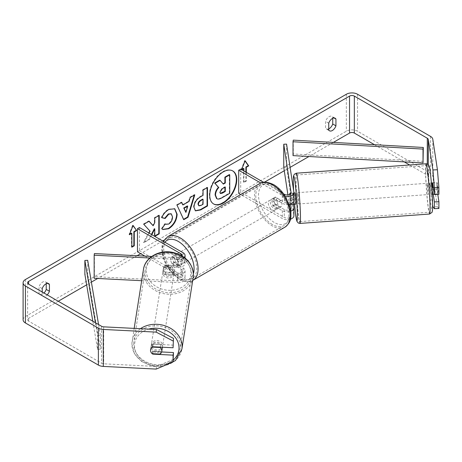 <?xml version="1.0" encoding="UTF-8"?>
<svg xmlns="http://www.w3.org/2000/svg" width="462" height="462" viewBox="0 0 462 462"><rect width="100%" height="100%" fill="white"/><g stroke="black" fill="none" stroke-linecap="round" stroke-linejoin="round"><path stroke-width="0.35" stroke-dasharray="2.31 1.73" d="M165.65 272.413A5.66 4.603 8.6 0 1 163.392 268.607A5.66 4.603 8.6 0 1 163.438 268.041A5.66 4.603 8.6 0 1 165.65 265.021L177.934 265.644A3.962 2.287 0 0 0 182.236 263.363A3.962 2.287 0 0 0 181.075 261.746L172.274 256.664A5.66 3.269 -120 0 0 171.847 256.843A5.66 3.269 -120 0 0 172.274 264.056L181.075 269.138A3.962 2.287 180 0 1 182.236 270.755A3.962 2.287 180 0 1 177.934 273.036L165.65 272.413L165.402 274.041A5.66 4.603 8.6 0 1 163.15 270.23A5.66 4.603 8.6 0 1 163.19 269.669A5.66 4.603 8.6 0 1 165.402 266.649L177.685 267.267A6.791 3.921 0 0 0 185.066 263.363A6.791 3.921 0 0 0 183.079 260.591L174.278 255.509A5.66 3.269 -120 0 0 173.845 255.688A5.66 3.269 -120 0 0 174.278 262.901L183.079 267.983A6.791 3.921 180 0 1 185.066 270.755A6.791 3.921 180 0 1 177.685 274.665L165.402 274.041M141.678 280.7L177.685 282.519A6.791 3.921 0 0 0 185.066 278.609A6.791 3.921 0 0 0 183.079 275.837L139.46 250.658L137.462 251.813M94.404 253.569L94.404 276.669L177.934 280.89A3.962 2.287 0 0 0 182.236 278.609A3.962 2.287 0 0 0 181.075 276.992L144.924 256.121M149.809 258.004L177.685 259.413A6.791 3.921 0 0 0 184.246 257.38M151.744 256.462L177.934 257.784A3.962 2.287 0 0 0 182.155 255.977M139.46 227.552L139.46 250.658M94.404 276.669L94.161 278.297M172.274 264.056L174.278 262.901M172.274 256.664L174.278 255.509M165.65 265.021L165.402 266.649M162.347 347.701A5.66 4.689 9 0 1 156.381 351.495A5.66 4.689 9 0 1 151.12 346.535A5.66 4.689 9 0 1 151.166 345.94A5.66 4.689 9 0 1 157.126 342.14A5.66 4.689 9 0 1 162.393 347.101A5.66 4.689 9 0 1 162.393 347.222M152.131 353.667L152.57 350.849A5.66 4.689 9 0 0 160.626 351.253L160.181 354.071M174.671 269.173A5.66 4.689 9 0 1 174.624 269.768A5.66 4.689 9 0 1 173.048 272.389L172.753 274.266A5.66 4.689 9 0 1 164.703 273.856L164.998 271.979A5.66 4.689 9 0 1 163.392 268.607A5.66 4.689 9 0 1 163.444 268.006A5.66 4.689 9 0 1 165.015 265.39L164.72 267.267A5.66 4.689 9 0 1 172.771 267.677L173.065 265.8A5.66 4.689 9 0 1 174.671 269.173M174.226 271.991A5.66 4.689 9 0 1 174.18 272.586A5.66 4.689 9 0 1 168.214 276.386A5.66 4.689 9 0 1 162.953 271.419A5.66 4.689 9 0 1 162.999 270.824A5.66 4.689 9 0 1 168.959 267.024A5.66 4.689 9 0 1 174.226 271.991M164.998 271.979L173.048 272.389M173.065 265.8L165.015 265.39M151.166 345.94L150.572 349.694A5.66 4.689 9 0 1 150.572 349.694A5.66 4.689 9 0 1 152.148 347.077L152.246 347.083M160.256 347.112L160.643 344.664A5.66 4.689 9 0 0 152.593 344.259L152.148 347.077M152.593 344.259L160.643 344.664M160.626 351.253L152.57 350.849M172.753 274.266L164.703 273.856M164.72 267.267L172.771 267.677M173.978 273.556A5.66 4.689 9 0 1 173.931 274.151A5.66 4.689 9 0 1 167.972 277.951A5.66 4.689 9 0 1 162.705 272.984A5.66 4.689 9 0 1 162.751 272.389A5.66 4.689 9 0 1 168.711 268.589A5.66 4.689 9 0 1 173.978 273.556M162.641 345.536A5.66 4.689 9 0 1 162.589 346.136A5.66 4.689 9 0 1 156.63 349.93A5.66 4.689 9 0 1 151.363 344.97A5.66 4.689 9 0 1 151.409 344.375A5.66 4.689 9 0 1 157.375 340.575A5.66 4.689 9 0 1 162.641 345.536M133.72 344.075A23.371 19.364 9 0 1 133.916 341.614A23.371 19.364 9 0 1 158.541 325.929A23.371 19.364 9 0 1 180.284 346.431A23.371 19.364 9 0 1 180.088 348.891A23.371 19.364 9 0 1 155.463 364.576A23.371 19.364 9 0 1 133.72 344.075M145.056 272.095A23.371 19.364 9 0 1 145.253 269.635A23.371 19.364 9 0 1 169.877 253.95A23.371 19.364 9 0 1 191.626 274.445A23.371 19.364 9 0 1 191.43 276.905A23.371 19.364 9 0 1 166.805 292.59A23.371 19.364 9 0 1 145.056 272.095M232.594 170.853A19.086 11.019 120 0 0 232.398 170.732A19.086 11.019 120 0 0 222.857 171.679A19.086 11.019 120 0 0 210.389 188.496A19.086 11.019 120 0 0 213.311 203.794A19.086 11.019 120 0 0 213.513 203.904M42.227 292.013L42.227 295.409L39.027 293.561A5.66 3.269 120 0 0 39.796 294.369A5.66 3.269 120 0 0 42.625 294.092A5.66 3.269 120 0 0 43.988 293.029M42.227 295.409A5.66 3.269 120 0 0 43.001 296.217A5.66 3.269 120 0 0 45.83 295.94A5.66 3.269 120 0 0 47.188 294.877M328.73 130.001L325.531 128.153L325.531 121.35A5.66 3.269 -60 0 1 331.964 116.384A5.66 3.269 -60 0 1 332.732 117.192L332.732 118.307M328.73 128.886A5.66 3.269 -60 0 1 326.305 128.956A5.66 3.269 -60 0 1 325.531 128.153M432.617 182.796L437.127 182.571L438.9 194.288M437.785 194.34L437.127 189.963A5.66 0.404 87.1 0 1 436.925 184.962A5.66 0.404 87.1 0 1 437.127 182.571M432.53 182.987A5.66 0.404 -92.9 0 0 432.415 185.193A5.66 0.404 -92.9 0 0 432.617 190.188L433.206 194.109M149.059 233.096L144.005 242.642L149.261 239.605L151.802 234.679M333.385 142.394L308.928 156.514M290.101 167.383L284.269 170.749M264.501 182.167L164.079 240.142M162.67 240.956L140.662 253.661M137.087 255.723L97.684 278.476M91.378 282.115L86.654 284.846M58.235 301.253L28.621 318.347A3.396 1.958 0 0 0 27.628 319.733A3.396 1.958 0 0 0 28.621 321.119L101.582 363.242A3.396 1.958 0 0 0 103.69 363.813L156.554 366.482L156.156 369.086M246.304 172.343L246.304 181.121L243.901 182.507L243.901 170.957M241.649 169.652L241.499 170.028L241.897 169.797M438.9 208.46L437.422 206.699L432.796 176.178A7.923 4.574 0 0 0 430.503 173.342L357.542 131.22A7.923 4.574 0 0 0 346.338 131.22L25.422 316.499A7.923 4.574 0 0 0 23.1 319.733M46.229 283.714L46.229 282.605A5.66 3.269 120 0 0 45.455 281.797A5.66 3.269 120 0 0 39.027 286.763L39.027 293.561M152.171 353.667A5.66 4.603 8.6 0 1 150.866 351.928M173.464 345.154L153.17 344.132A5.66 4.603 -171.4 0 0 150.958 347.153A5.66 4.603 -171.4 0 0 153.17 351.524L161.642 351.952M173.464 359.332L156.554 366.482M432.646 205.18L428.286 176.409A3.396 1.958 0 0 0 427.304 175.19L409.627 164.986M404.279 161.896L374.515 144.716M437.422 206.699L432.911 206.93M432.617 190.188L437.127 189.963M328.73 123.198L325.531 121.35M334.078 117.966L332.732 117.192M153.17 351.524L152.841 353.701M153.17 344.132L152.778 346.737M42.227 288.611L39.027 286.763M47.574 283.379L46.229 282.605M229.343 174.584L229.343 193.104L221.754 197.482C219.329 198.851 217.585 199.186 216.534 198.487L216.967 198.741M229.343 193.104L229.741 193.335M219.716 180.14L223.082 183.807M222.95 183.882L223.348 184.113M129.689 234.118L129.06 234.488L132.658 225.202L133.062 225.433M132.658 225.202L132.975 225.652M131.462 233.102L131.462 246.962L131.861 246.731M131.462 246.962L131.861 247.193M129.06 234.488L129.458 234.719M245.9 172.112L245.9 180.89L246.304 181.121M245.9 180.89L243.503 182.276L243.901 182.507M243.503 168.411L243.503 182.276M245.016 160.967L244.698 160.516L241.1 169.797L241.73 169.433M241.1 169.797L241.499 170.028M244.698 160.516L245.103 160.747M182.478 204.764L188.681 201.184L189.079 201.415M188.681 201.184L189.807 197.251L190.205 197.482M189.807 197.251L194.387 194.606L194.785 194.837M194.387 194.606L194.219 195.166M183.599 219.335L183.766 219.698M183.368 219.467L176.992 205.111M176.594 204.88L181.318 202.154L181.722 202.385M181.318 202.154L181.485 202.518M185.522 212.185L187.318 205.931M198.55 205.613L200.577 205.215L202.656 204.013L203.055 204.244M202.656 204.013L202.656 199.128M195.259 210.741L193.578 207.011C193.884 202.437 196.177 198.891 200.462 196.379L202.656 195.114L203.055 195.345M202.656 195.114L202.656 189.83L203.055 190.061M202.656 189.83L207.092 187.272L207.49 187.503M207.092 187.272L207.092 187.734M148.995 221.275L148.724 220.969L143.399 224.047L149.665 230.965L143.601 242.411L144.005 242.642M149.665 230.965L150.063 231.196M143.399 224.047L143.798 224.278M148.724 220.969L149.122 221.2M158.807 215.61L158.807 215.148L154.372 217.712L154.372 222.488L152.749 225.514M154.372 222.488L154.77 222.719M154.372 217.712L154.77 217.943M158.807 215.148L159.211 215.379M154.372 228.696L154.372 236.192L154.77 235.961M154.372 236.192L154.77 236.423M143.601 242.411L148.862 239.374L151.403 234.448M148.862 239.374L149.261 239.605M161.844 217.573L161.388 217.463C162.734 214.091 165.096 211.336 168.474 209.199L174.555 208.68M162.618 229.418L161.902 228.823M161.504 228.592L164.842 223.677L165.24 223.908M164.842 223.677L165.205 223.96M165.373 224.064L168.341 223.827C170.732 222.158 172.003 219.797 172.159 216.736L171.113 213.808M161.388 217.463L161.787 217.694M224.896 187.243L224.896 186.781L221.962 188.473L219.577 192.042L220.282 193.387M224.896 186.781L225.294 187.012M290.488 203.927L289.986 200.629A5.66 0.404 87.1 0 1 289.79 195.628A5.66 0.404 87.1 0 1 289.986 193.237L292.81 193.093L293.884 200.185A6.791 3.921 180 0 1 293.907 200.525M293.376 204.244L292.81 200.485A5.66 0.404 87.1 0 1 292.608 195.49A5.66 0.404 87.1 0 1 292.81 193.093M289.062 204.279A6.791 3.921 180 0 1 282.317 203.297L273.51 198.215A5.66 3.269 -120 0 0 273.082 198.394A5.66 3.269 -120 0 0 273.51 205.607L282.317 210.689A6.791 3.921 0 0 0 290.737 211.238M286.573 144.104L286.573 167.209L293.884 215.431A6.791 3.921 180 0 1 293.907 215.771M290.425 219.196A6.791 3.921 180 0 1 282.317 218.543L240.725 194.537M289.605 205.942L291.06 215.575A3.962 2.287 180 0 1 291.077 215.771A3.962 2.287 180 0 1 288.635 217.885A3.962 2.287 180 0 1 284.315 217.388L240.702 192.209L238.698 193.364M290.13 194.155L291.06 200.329A3.962 2.287 180 0 1 291.077 200.525A3.962 2.287 180 0 1 288.635 202.639A3.962 2.287 180 0 1 284.315 202.142L275.514 197.06A5.66 3.269 -120 0 0 275.086 197.239A5.66 3.269 -120 0 0 275.514 204.452L284.315 209.534A3.962 2.287 0 0 0 290.407 209.188M285.302 196.448A6.791 3.921 180 0 1 282.317 195.443L260.805 183.027M240.702 169.104L240.702 192.209M283.558 193.849L263.496 182.271M283.755 167.354L286.573 167.209M287.93 194.906L289.345 204.227M275.514 204.452L273.51 205.607M275.514 197.06L273.51 198.215M289.986 200.629L292.81 200.485M274.312 199.601A5.66 3.269 60 0 1 278.008 204.591A5.66 3.269 60 0 1 277.142 209.124A5.66 3.269 60 0 1 274.312 208.841A5.66 3.269 60 0 1 270.617 203.858A5.66 3.269 60 0 1 271.483 199.318A5.66 3.269 60 0 1 274.312 199.601M280.769 207.028L278.372 208.414A5.66 3.269 60 0 1 278.343 208.431A5.66 3.269 60 0 1 275.514 208.148A5.66 3.269 60 0 1 272.655 205.111L275.057 203.725A5.66 3.269 60 0 1 275.057 197.257L280.769 200.56A5.66 3.269 60 0 1 280.769 207.028L275.057 203.725M280.769 200.56L278.372 201.946A5.66 3.269 60 0 0 275.514 198.908A5.66 3.269 60 0 0 272.684 198.625A5.66 3.269 60 0 0 272.655 198.643L275.057 197.257M177.535 260.164A5.66 3.269 60 0 1 177.535 266.632L179.932 265.246A5.66 3.269 60 0 1 179.903 265.263A5.66 3.269 60 0 1 177.079 264.98A5.66 3.269 60 0 1 174.22 261.942L171.818 263.328A5.66 3.269 60 0 1 171.818 256.86L177.535 260.164L179.932 258.778A5.66 3.269 60 0 0 177.079 255.74A5.66 3.269 60 0 0 174.249 255.457L175.445 254.764A5.66 3.269 60 0 1 178.274 255.047A5.66 3.269 60 0 1 181.976 260.031A5.66 3.269 60 0 1 181.104 264.57A5.66 3.269 60 0 1 178.274 264.287A5.66 3.269 60 0 1 174.578 259.303A5.66 3.269 60 0 1 175.445 254.764M177.535 266.632L171.818 263.328M174.249 255.457A5.66 3.269 60 0 0 174.22 255.474L171.818 256.86M272.655 198.643L278.372 201.946M278.372 208.414L272.655 205.111M179.932 265.246L174.22 261.942M174.22 255.474L179.932 258.778M180.278 253.892A5.66 3.269 60 0 1 183.974 258.876A5.66 3.269 60 0 1 183.108 263.415A5.66 3.269 60 0 1 180.278 263.132A5.66 3.269 60 0 1 176.582 258.148A5.66 3.269 60 0 1 177.448 253.609A5.66 3.269 60 0 1 180.278 253.892M272.309 200.756A5.66 3.269 60 0 1 276.01 205.746A5.66 3.269 60 0 1 275.138 210.279A5.66 3.269 60 0 1 272.309 209.996A5.66 3.269 60 0 1 268.613 205.013A5.66 3.269 60 0 1 269.485 200.479A5.66 3.269 60 0 1 272.309 200.756M272.309 224.463A23.371 13.496 60 0 1 257.045 203.863A23.371 13.496 60 0 1 260.626 185.135A23.371 13.496 60 0 1 272.309 186.296A23.371 13.496 60 0 1 287.578 206.889A23.371 13.496 60 0 1 283.997 225.618A23.371 13.496 60 0 1 272.309 224.463M180.278 277.593A23.371 13.496 60 0 1 165.009 256.999A23.371 13.496 60 0 1 168.59 238.271A23.371 13.496 60 0 1 180.278 239.432A23.371 13.496 60 0 1 195.547 260.025A23.371 13.496 60 0 1 191.961 278.753A23.371 13.496 60 0 1 180.278 277.593M430.11 185.458A5.66 0.318 85.9 0 1 430.197 183.067A5.66 0.318 85.9 0 1 430.7 186.105A5.66 0.318 85.9 0 1 431.098 191.967A5.66 0.318 85.9 0 1 431.011 194.358A5.66 0.318 85.9 0 1 430.515 191.32A5.66 0.318 85.9 0 1 430.11 185.458M437.612 187.318A5.66 0.318 85.9 0 1 437.861 191.476A5.66 0.318 85.9 0 1 437.826 193.774L437.121 189.125A5.66 0.318 85.9 0 1 436.873 184.967A5.66 0.318 85.9 0 1 436.908 182.669L437.612 187.318L433.344 187.63M432.64 182.981L436.908 182.669M293.907 197.736L290.529 197.979A5.66 0.318 85.9 0 1 290.777 202.137A5.66 0.318 85.9 0 1 290.794 203.823M295.767 204.164A5.66 0.318 85.9 0 1 295.264 201.126A5.66 0.318 85.9 0 1 294.866 195.264A5.66 0.318 85.9 0 1 294.947 192.873M294.011 204.198A5.66 0.318 85.9 0 1 293.416 199.544L290.038 199.786A5.66 0.318 85.9 0 1 289.79 195.628A5.66 0.318 85.9 0 1 289.766 194.369M293.907 197.678A5.66 0.318 85.9 0 0 293.255 192.995A5.66 0.318 85.9 0 0 293.208 193.087L289.934 193.324M290.529 197.979L289.969 194.259M290.038 199.786L290.656 203.869M437.121 189.125L432.051 189.495A5.66 0.318 85.9 0 0 432.703 194.236M434.315 194.028L437.826 193.774M431.837 183.039L432.542 187.688M432.755 194.144L432.051 189.495M294.121 204.192L293.416 199.544M293.208 193.087L293.907 197.707M297.678 195.056A5.66 0.318 85.9 0 1 297.765 192.666A5.66 0.318 85.9 0 1 298.267 195.703A5.66 0.318 85.9 0 1 298.666 201.565A5.66 0.318 85.9 0 1 298.585 203.956A5.66 0.318 85.9 0 1 298.082 200.918A5.66 0.318 85.9 0 1 297.678 195.056M427.292 185.66A5.66 0.318 85.9 0 1 427.379 183.27A5.66 0.318 85.9 0 1 427.881 186.307A5.66 0.318 85.9 0 1 428.28 192.169A5.66 0.318 85.9 0 1 428.199 194.56A5.66 0.318 85.9 0 1 427.697 191.522A5.66 0.318 85.9 0 1 427.292 185.66M429.822 202.356A23.371 1.299 85.9 0 1 429.475 212.225A23.371 1.299 85.9 0 1 427.408 199.682A23.371 1.299 85.9 0 1 425.75 175.473A23.371 1.299 85.9 0 1 426.097 165.604A23.371 1.299 85.9 0 1 428.164 178.147A23.371 1.299 85.9 0 1 429.822 202.356M300.213 211.752A23.371 1.299 85.9 0 1 299.861 221.621A23.371 1.299 85.9 0 1 297.794 209.078A23.371 1.299 85.9 0 1 296.136 184.869A23.371 1.299 85.9 0 1 296.483 175A23.371 1.299 85.9 0 1 298.55 187.549A23.371 1.299 85.9 0 1 300.213 211.752M423.302 161.33L293.289 153.99L293.289 140.13M293.018 155.619L293.289 153.99M95.415 322.719L97.58 335.522L97.58 349.382L92.81 321.217M87.688 260.302L87.688 274.162L84.869 274.324M97.58 335.522L100.398 335.36L100.398 349.226L87.688 274.162M100.398 335.36L98.568 324.538M97.58 349.382L100.398 349.226M177.685 274.665L177.685 282.519M183.079 267.983L183.079 275.837M177.934 273.036L177.934 280.89M181.075 269.138L181.075 276.992M181.075 255.359L181.075 261.746M183.079 252.737L183.079 260.591M177.685 259.413L177.685 267.267M177.934 257.784L177.934 265.644M140.46 328.701A25.185 20.865 -171 0 0 132.126 341.337A25.185 20.865 -171 0 0 131.913 343.988A25.185 20.865 -171 0 0 155.347 366.071A25.185 20.865 -171 0 0 181.878 349.174M173.365 360.008A22.355 18.52 9 0 1 148.793 363.796A22.355 18.52 9 0 1 134.488 345.692A22.355 18.52 9 0 1 148.62 329.117M193.214 277.188A25.185 20.865 9 0 1 166.684 294.092A25.185 20.865 9 0 1 143.255 272.002A25.185 20.865 9 0 1 143.468 269.352M146.321 270.582A22.355 18.52 -171 0 0 168.538 290.292A22.355 18.52 -171 0 0 190.858 272.828A22.355 18.52 -171 0 0 168.642 253.118A22.355 18.52 -171 0 0 146.321 270.582M28.621 321.119L28.621 318.347M25.422 279.533L25.422 316.499M346.338 94.254L346.338 131.22M103.69 326.848L103.69 363.813M101.582 326.282L101.582 363.242M427.304 164.022L427.304 175.19M428.286 164.691L428.286 176.409M432.796 139.212L432.796 176.178M430.503 136.377L430.503 173.342M357.542 94.254L357.542 131.22M221.754 197.482L222.158 197.713M200.577 205.215L200.976 205.446M193.578 207.011L193.976 207.242M200.462 196.379L200.86 196.61M193.578 207.063L193.976 207.294M168.474 209.199L168.878 209.43M168.341 223.827L168.74 224.058M172.159 216.736L172.557 216.967M172.159 216.684L172.557 216.915M219.577 192.1L219.981 192.331M219.577 192.042L219.981 192.273M221.962 188.473L222.361 188.704M293.884 207.577L293.884 215.431M282.317 210.689L282.317 218.543M284.315 209.534L284.315 217.388M291.06 208.119L291.06 215.575M284.315 194.288L284.315 202.142M282.317 195.443L282.317 203.297M293.884 192.331L293.884 200.185M291.06 192.868L291.06 200.329M259.719 183.57A25.185 14.541 -120 0 0 255.861 203.748A25.185 14.541 -120 0 0 272.309 225.941A25.185 14.541 -120 0 0 284.904 227.183M274.312 185.972A22.355 12.907 60 0 1 290.119 213.346A22.355 12.907 60 0 1 274.312 222.47A22.355 12.907 60 0 1 258.506 195.097A22.355 12.907 60 0 1 274.312 185.972M163.369 241.36L162.301 244.155L161.648 248.978L162.474 256.046L166.603 266.297L178.863 279.215C185.36 282.213 190.026 282.582 192.868 280.318A25.185 14.541 60 0 1 180.278 279.071A25.185 14.541 60 0 1 163.825 256.884A25.185 14.541 60 0 1 167.689 236.706M164.888 242.238A22.355 12.907 -120 0 0 164.443 260.516A22.355 12.907 -120 0 0 178.274 277.916A22.355 12.907 -120 0 0 193.422 273.625M425.964 163.802A25.185 1.403 -94.1 0 0 425.594 174.434A25.185 1.403 -94.1 0 0 427.379 200.52A25.185 1.403 -94.1 0 0 429.608 214.033M428.655 175.855A22.355 1.242 85.9 0 1 430.007 170.495A22.355 1.242 85.9 0 1 432.553 201.571A22.355 1.242 85.9 0 1 431.202 206.924A22.355 1.242 85.9 0 1 428.655 175.855M299.994 223.429A25.185 1.403 85.9 0 1 297.765 209.915A25.185 1.403 85.9 0 1 295.98 183.83A25.185 1.403 85.9 0 1 296.356 173.198M293.618 190.581A22.355 1.242 -94.1 0 0 294.565 204.25L293.607 190.535M185.066 270.755L185.066 278.609M182.236 270.755L182.236 278.609M185.066 258.015L185.066 263.363M182.236 255.509L182.236 263.363M171.847 256.843L173.845 255.688M163.438 268.041L163.19 269.669M162.52 366.395L151.421 365.898L141.407 361.371L134.419 353.632L131.907 344.121L134.165 328.384M174.624 269.768L174.18 272.586M163.444 268.006L162.999 270.824M173.931 274.151L162.589 346.136M145.253 269.635L133.916 341.614M191.43 276.905L180.088 348.891M162.751 272.389L151.409 344.375M232.398 170.732L232.796 170.963M43.001 296.217L39.796 294.369M329.504 130.804L326.305 128.956M27.628 282.767L27.628 319.733M335.164 118.232L331.964 116.384M150.958 347.153L150.566 349.757M48.66 283.645L45.455 281.797M213.311 203.794L213.71 204.025M195.449 210.868L195.051 210.637M174.757 208.784L174.359 208.553M162.815 229.539L162.416 229.308M220.062 193.301L220.461 193.532M291.077 207.917L291.077 215.771M291.077 192.671L291.077 200.525M275.086 197.239L273.082 198.394M277.142 209.124L278.343 208.431M179.903 265.263L181.104 264.57M271.483 199.318L272.684 198.625M183.108 263.415L275.138 210.279M168.59 238.271L260.626 185.135M191.961 278.753L283.997 225.618M177.448 253.609L269.485 200.479M430.197 183.067L431.398 182.981M293.255 192.995L293.907 192.949M431.011 194.358L432.218 194.271M297.765 192.666L427.379 183.27M299.861 221.621L429.475 212.225M296.483 175L426.097 165.604M298.585 203.956L428.199 194.56"/><path stroke-width="0.69" d="M184.246 257.38A6.791 3.921 0 0 0 185.066 255.509A6.791 3.921 0 0 0 183.079 252.737L139.46 227.552L137.462 228.707L137.462 251.813L144.924 256.121M182.155 255.977A3.962 2.287 0 0 0 182.236 255.509A3.962 2.287 0 0 0 181.075 253.892L137.462 228.707M149.809 258.004L94.161 255.197L94.404 253.569L151.744 256.462M94.161 255.197L94.161 278.297L141.678 280.7M162.393 347.222A5.66 4.689 9 0 1 162.347 347.701L161.752 351.455A5.66 4.689 9 0 1 160.181 354.071L152.131 353.667A5.66 4.689 9 0 1 150.525 350.288A5.66 4.689 9 0 1 150.572 349.717M152.246 347.083L160.198 347.482A5.66 4.689 9 0 1 161.798 350.86A5.66 4.689 9 0 1 161.752 351.455M160.198 347.482L160.256 347.112M223.256 203.078A19.086 11.019 120 0 0 235.724 186.261A19.086 11.019 120 0 0 232.796 170.963A19.086 11.019 120 0 0 223.256 171.91A19.086 11.019 120 0 0 210.787 188.727A19.086 11.019 120 0 0 213.71 204.025A19.086 11.019 120 0 0 223.256 203.078M213.513 203.904A19.086 11.019 120 0 0 222.857 202.847A19.086 11.019 120 0 0 235.268 186.209A19.086 11.019 120 0 0 232.594 170.853M332.732 118.307L332.732 123.989A5.66 3.269 -60 0 1 329.135 128.679A5.66 3.269 -60 0 1 328.73 128.886M332.334 130.527A5.66 3.269 -60 0 1 329.504 130.804A5.66 3.269 -60 0 1 328.73 130.001L328.73 123.198A5.66 3.269 -60 0 1 335.164 118.232A5.66 3.269 -60 0 1 335.932 119.04L335.932 125.837A5.66 3.269 -60 0 1 332.334 130.527M434.39 187.734L432.911 169.964L437.422 169.733L438.9 187.503L434.39 187.734L434.39 194.514L432.617 182.796A5.66 0.404 -92.9 0 0 432.53 182.987M154.799 236.411L159.211 233.859L159.211 215.379L154.77 217.943L154.77 222.719L153.147 225.745L149.122 221.2L143.798 224.278L150.063 231.196L149.059 233.096M151.802 234.679L154.77 228.927L154.77 236.394M182.877 204.995L189.079 201.415L190.205 197.482L194.785 194.837L188.017 217.25L183.766 219.698L176.992 205.111L181.722 202.385L182.877 204.995L181.485 202.518M374.515 144.716L354.342 133.068A3.396 1.958 0 0 0 349.538 133.068L333.385 142.394M308.928 156.514L290.101 167.383M284.269 170.749L264.501 182.167M164.079 240.142L162.67 240.956M140.662 253.661L137.087 255.723M97.684 278.476L91.378 282.115M86.654 284.846L58.235 301.253M432.911 169.964L428.286 139.443A3.396 1.958 0 0 0 427.304 138.225L354.342 96.102A3.396 1.958 0 0 0 349.538 96.102L28.621 281.381A3.396 1.958 0 0 0 27.628 282.767A3.396 1.958 0 0 0 28.621 284.153L101.582 326.282A3.396 1.958 0 0 0 103.69 326.848L156.554 329.516L173.464 338.375L173.071 347.759L152.778 346.737A5.66 4.603 8.6 0 0 150.566 349.757A5.66 4.603 8.6 0 0 150.866 351.928M47.188 294.877A5.66 3.269 120 0 0 49.428 291.251L49.428 284.453A5.66 3.269 120 0 0 48.66 283.645A5.66 3.269 120 0 0 42.227 288.611L42.227 292.013M129.458 234.719L133.062 225.433L136.66 230.561L134.263 231.947L134.263 245.807L131.861 247.193L131.861 233.333L129.458 234.719M245.9 172.112L245.9 167.025L246.304 167.256L248.7 165.87L245.103 160.747L241.649 169.652M246.304 167.256L246.304 172.343M241.897 169.797L243.901 168.642L243.901 170.957M193.976 207.294L193.976 207.242C194.283 202.668 196.575 199.122 200.86 196.61L203.055 195.345L203.055 190.061L207.49 187.503L207.49 205.983L200.635 209.944L195.449 210.868L193.976 207.294M161.787 217.694C163.132 214.322 165.494 211.567 168.878 209.43L174.757 208.784L177.131 214.27C176.744 220.391 173.931 225.219 168.694 228.754L162.815 229.539L161.902 228.823L165.24 223.908L165.771 224.295L168.74 224.058C171.131 222.389 172.407 220.028 172.557 216.967L171.321 213.912L168.74 214.177L165.125 218.509L161.787 217.694M437.422 169.733L432.796 139.212A7.923 4.574 0 0 0 430.503 136.377L357.542 94.254A7.923 4.574 0 0 0 346.338 94.254L25.422 279.533A7.923 4.574 0 0 0 23.1 282.767A7.923 4.574 0 0 0 25.422 286.001L98.383 328.13A7.923 4.574 0 0 0 103.292 329.452L156.156 332.12L156.554 329.516M43.988 293.029A5.66 3.269 120 0 0 46.229 289.403L46.229 283.714M161.642 351.952L173.464 352.552L173.071 355.151L152.778 354.129A5.66 4.603 8.6 0 1 152.171 353.667M173.464 338.375L173.071 347.759M173.071 340.979L156.156 332.12M23.1 282.767L23.1 319.733A7.923 4.574 0 0 0 25.422 322.967L98.383 365.09A7.923 4.574 0 0 0 103.292 366.412L156.156 369.086L173.071 361.937L173.464 352.552M173.071 355.151L173.071 361.937M434.39 201.906L438.9 201.68L438.9 208.46L434.39 208.691L434.39 201.906L433.206 194.109M409.627 164.986L404.279 161.896M434.39 208.691L432.911 206.93L432.646 205.18M434.39 194.514L438.9 194.288L438.9 187.503M438.9 201.68L437.785 194.34M335.932 119.04L334.078 117.966M335.932 125.837L332.732 123.989M152.841 353.701L152.778 354.129M49.428 284.453L47.574 283.379M49.428 291.251L46.229 289.403M216.562 198.51L216.967 198.741L215.511 195.172C215.615 192.29 216.713 189.761 218.809 187.578L214.986 183.333L220.114 180.371L223.348 184.113L225.294 182.987L225.294 177.379L229.741 174.815L229.741 193.335L222.158 197.713C219.727 199.082 217.983 199.417 216.932 198.718L216.851 198.672M216.534 198.487L215.113 194.941C215.217 192.059 216.314 189.53 218.41 187.347L214.986 183.333M223.082 183.807L224.896 182.756L224.896 177.148L229.343 174.584L229.741 174.815M224.896 177.148L225.294 177.379M224.896 182.756L225.294 182.987M214.582 183.102L219.716 180.14L220.114 180.371M218.41 187.347L218.809 187.578M132.975 225.652L136.66 230.561M136.261 230.33L133.859 231.716L134.263 231.947M133.859 231.716L133.859 245.576L134.263 245.807M131.861 246.731L133.859 245.576M129.689 234.118L131.462 233.102L131.861 233.333M241.73 169.433L243.503 168.411L243.901 168.642M245.9 167.025L248.302 165.639L245.016 160.967M248.302 165.639L248.7 165.87M187.716 206.162L184.153 208.223L185.926 212.416L187.716 206.162L187.318 205.931L183.749 207.992L184.153 208.223M183.749 207.992L185.926 212.416M194.219 195.166L187.612 217.019L188.017 217.25M187.612 217.019L183.599 219.335M198.417 204.493L198.949 205.844L200.976 205.446L203.055 204.244L203.055 199.359L200.953 200.572C199.318 201.588 198.469 202.882 198.417 204.441L198.013 204.262L198.949 205.844M198.013 204.262L198.013 204.21C198.071 202.651 198.92 201.357 200.554 200.341L202.656 199.128L203.055 199.359M207.092 187.734L207.092 205.752L207.49 205.983M207.092 205.752L200.231 209.713L195.259 210.741M153.147 225.745L148.995 221.275M154.77 235.961L158.807 233.628L158.807 215.61M158.807 233.628L159.211 233.859M151.403 234.448L154.372 228.696L154.77 228.927M174.555 208.68L176.732 214.039C176.34 220.16 173.527 224.988 168.295 228.523L162.618 229.418M165.205 223.96L165.771 224.295M171.113 213.808L168.341 213.946L164.726 218.278L165.125 218.509M164.726 218.278L161.844 217.573M219.981 192.273L220.461 193.532L222.384 193.139L225.294 191.459L225.294 187.012L222.361 188.704L219.981 192.273M220.282 193.387L224.896 191.228L224.896 187.243M224.896 191.228L225.294 191.459M290.737 211.238A6.791 3.921 0 0 0 293.907 207.917A6.791 3.921 0 0 0 293.884 207.577L293.376 204.244M293.907 207.917L293.907 215.771A6.791 3.921 180 0 1 290.425 219.196M290.407 209.188A3.962 2.287 0 0 0 291.077 207.917A3.962 2.287 0 0 0 291.06 207.721L290.488 203.927M285.302 196.448A6.791 3.921 180 0 0 293.907 192.671A6.791 3.921 180 0 0 293.884 192.331L286.573 144.104L283.755 144.248L291.06 192.469A3.962 2.287 180 0 1 291.077 192.671A3.962 2.287 180 0 1 288.635 194.785A3.962 2.287 180 0 1 284.315 194.288L283.558 193.849M240.725 194.537L238.698 193.364L238.698 170.259L240.702 169.104L263.496 182.271M260.805 183.027L238.698 170.259M293.907 192.671L293.907 200.525A6.791 3.921 180 0 1 289.062 204.279M283.755 144.248L283.755 167.354L287.93 194.906M289.986 193.237L290.13 194.155M289.345 204.227L289.605 205.942M433.344 187.63L432.542 187.688A5.66 0.318 85.9 0 0 431.889 182.946L431.398 182.981M431.947 183.027L432.64 182.981M293.907 192.949L294.947 192.873A5.66 0.318 85.9 0 1 295.449 195.911A5.66 0.318 85.9 0 1 295.847 201.773A5.66 0.318 85.9 0 1 295.767 204.164L294.075 204.285A5.66 0.318 85.9 0 1 294.011 204.198M289.766 194.369A5.66 0.318 85.9 0 1 289.824 193.33L289.934 193.324M290.794 203.823A5.66 0.318 85.9 0 1 290.742 204.435L294.121 204.192A5.66 0.318 85.9 0 1 294.075 204.285M289.969 194.259L289.824 193.33M290.656 203.869L290.742 204.435M434.315 194.028L432.755 194.144A5.66 0.318 85.9 0 1 432.703 194.236L432.218 194.271M423.025 162.953L423.302 147.47L293.289 140.13L293.018 141.753L293.018 155.619L423.025 162.953L423.025 149.093L293.018 141.753M423.302 147.47L423.025 149.093M92.81 321.217L84.869 274.324L84.869 260.458L95.415 322.719M98.568 324.538L87.688 260.302L84.869 260.458M181.075 253.892L181.075 255.359M134.165 328.384L143.468 269.352A25.185 20.865 9 0 1 169.999 252.454A25.185 20.865 9 0 1 193.428 274.538A25.185 20.865 9 0 1 193.214 277.188L181.878 349.174A25.185 20.865 -171 0 0 182.086 346.517A25.185 20.865 -171 0 0 167.383 326.686A25.185 20.865 -171 0 0 140.46 328.701M148.62 329.117A22.355 18.52 9 0 1 179.025 347.944A22.355 18.52 9 0 1 173.365 360.008M349.538 96.102L349.538 133.068M28.621 281.381L28.621 284.153M103.292 329.452L103.292 366.412M354.342 96.102L354.342 133.068M427.304 138.225L427.304 164.022M428.286 139.443L428.286 164.691M25.422 286.001L25.422 322.967M98.383 328.13L98.383 365.09M215.113 194.941L215.511 195.172M215.113 194.993L215.511 195.224M200.554 200.341L200.953 200.572M198.013 204.21L198.417 204.441M200.231 209.713L200.635 209.944M176.732 213.987L177.131 214.218M176.732 214.039L177.131 214.27M168.295 228.523L168.694 228.754M168.341 213.946L168.74 214.177M221.985 192.908L222.384 193.139M291.06 207.721L291.06 208.119M291.06 192.469L291.06 192.868M284.904 227.183A25.185 14.541 -120 0 0 288.762 207.005A25.185 14.541 -120 0 0 272.309 184.817A25.185 14.541 -120 0 0 259.719 183.57C262.56 181.306 267.232 181.676 273.723 184.673C278.563 187.56 282.652 191.869 285.984 197.592L290.113 207.842C291.291 215.563 292.319 221.512 284.904 227.183L192.712 280.411M259.719 183.57L167.689 236.706A25.185 14.541 60 0 1 180.278 237.953A25.185 14.541 60 0 1 196.731 260.141A25.185 14.541 60 0 1 192.868 280.318M193.422 273.625A22.355 12.907 -120 0 0 178.274 241.418A22.355 12.907 -120 0 0 164.888 242.238M429.983 203.401A25.185 1.403 -94.1 0 0 428.193 177.316A25.185 1.403 -94.1 0 0 425.964 163.802C427.356 163.721 428.384 164.426 429.048 165.922C429.931 166.314 432.184 187.93 432.565 201.68L432.542 210.141L432.057 212.341L429.608 214.033A25.185 1.403 -94.1 0 0 429.983 203.401M293.607 190.535L293.399 185.551C293.168 176.721 293.52 176.126 293.607 175.739L294.363 174.191L296.356 173.198A25.185 1.403 85.9 0 1 298.579 186.712A25.185 1.403 85.9 0 1 300.369 212.797A25.185 1.403 85.9 0 1 299.994 223.429L429.608 214.033M299.994 223.429L298.302 223.03L296.91 221.31L295.507 213.49L294.56 204.25A22.355 1.242 -94.1 0 0 296.719 220.461A22.355 1.242 -94.1 0 0 297.303 211.371A22.355 1.242 -94.1 0 0 294.762 180.301A22.355 1.242 -94.1 0 0 293.41 185.66A22.355 1.242 -94.1 0 0 293.618 190.581M185.066 255.509L185.066 258.015M181.878 349.174L175.45 360.591L162.52 366.395M193.214 277.188L193.439 274.405C192.359 262.699 185.25 255.313 172.107 252.252C158.922 249.653 144.999 257.657 143.468 269.352M171.321 213.912L170.917 213.681M167.689 236.706L163.369 241.36M296.356 173.198L425.964 163.802"/></g></svg>
